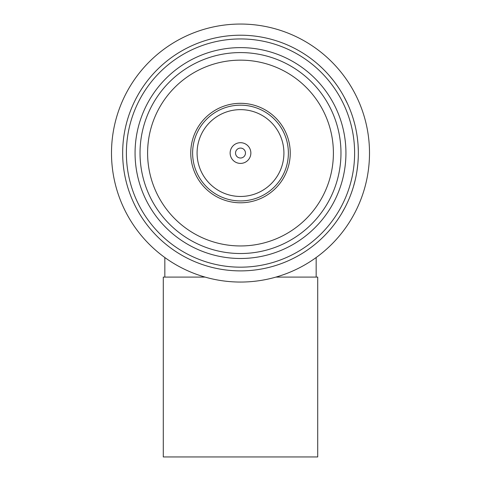 <?xml version="1.0" encoding="UTF-8"?>
<svg xmlns="http://www.w3.org/2000/svg" width="481" height="481" viewBox="0 0 481 481"><rect width="100%" height="100%" fill="white"/><g stroke="black" fill="none" stroke-linecap="round" stroke-linejoin="round"><path stroke-width="0.72" d="M205.068 277.092L163.287 277.092L163.287 456.95L317.713 456.95L317.713 277.092L275.932 277.092M190.759 153.054A49.741 49.741 0 0 1 240.5 103.313A49.741 49.741 0 0 1 290.241 153.054A49.741 49.741 0 0 0 240.5 103.313A49.741 49.741 0 0 0 190.759 153.054A49.741 49.741 0 0 0 240.5 202.79A49.741 49.741 0 0 0 290.241 153.054A49.741 49.741 0 0 0 240.5 103.313A49.741 49.741 0 0 0 190.759 153.054M197.084 153.054A43.416 43.416 0 0 0 240.5 196.464A43.416 43.416 0 0 0 283.916 153.054A43.416 43.416 0 0 0 240.5 109.638A43.416 43.416 0 0 0 197.084 153.054M240.5 163.408A10.36 10.36 0 0 0 250.86 153.054A10.36 10.36 0 0 0 240.5 142.695A10.36 10.36 0 0 0 230.14 153.054A10.36 10.36 0 0 0 240.5 163.408M240.5 158.021A4.966 4.966 0 0 0 245.466 153.054A4.966 4.966 0 0 0 240.5 148.082A4.966 4.966 0 0 0 235.534 153.054A4.966 4.966 0 0 0 240.5 158.021M240.5 258.483A105.435 105.435 0 0 1 135.065 153.054A105.435 105.435 0 0 1 240.5 47.619A105.435 105.435 0 0 1 345.935 153.054A105.435 105.435 0 0 1 240.5 258.483M240.5 52.579A100.475 100.475 0 0 0 140.025 153.054A100.475 100.475 0 0 0 240.5 253.523A100.475 100.475 0 0 0 340.975 153.054A100.475 100.475 0 0 0 240.5 52.579M240.5 267.171A114.117 114.117 0 0 0 354.617 153.054A114.117 114.117 0 0 0 240.5 38.937A114.117 114.117 0 0 0 126.383 153.054A114.117 114.117 0 0 0 240.5 267.171M240.5 35.215A117.839 117.839 0 0 1 358.339 153.054A117.839 117.839 0 0 1 240.5 270.887A117.839 117.839 0 0 1 122.661 153.054A117.839 117.839 0 0 1 240.5 35.215M326.479 233.634A117.839 117.839 0 0 0 334.848 223.647M345.406 206.728L345.099 207.323M342.791 211.55L342.424 212.187M342.201 212.572L341.714 213.396M341.69 213.432L341.005 214.568M340.518 215.362L338.245 218.867M338.131 219.029L336.718 221.074M337.987 219.246A117.839 117.839 0 0 0 338.377 218.669M338.901 217.881A117.839 117.839 0 0 0 339.183 217.448M338.317 218.759L339.869 216.39A117.839 117.839 0 0 0 341.781 213.287L340.001 216.185M342.959 211.261A117.839 117.839 0 0 0 343.987 209.409A117.839 117.839 0 0 0 344.216 208.994M344.757 207.978A117.839 117.839 0 0 0 346.152 205.243M347.913 201.503A117.839 117.839 0 0 0 348.809 199.465M355.381 179.299L355.225 179.948M354.034 184.62L353.836 185.323M353.709 185.75L353.439 186.67M353.427 186.712L353.042 187.981M352.765 188.871L351.419 192.827M351.352 193.013L350.487 195.34M351.268 193.254A117.839 117.839 0 0 0 351.503 192.604L351.815 191.709A117.839 117.839 0 0 0 351.984 191.222M351.876 191.534L352.387 190.025A117.839 117.839 0 0 0 353.475 186.55L352.465 189.791M354.124 184.295A117.839 117.839 0 0 0 354.78 181.788M355.056 180.67A117.839 117.839 0 0 0 355.736 177.675M358.315 155.279L358.303 155.94M358.291 156.481L358.249 157.66M358.225 158.243L358.195 158.808M358.177 159.187L358.129 160.107M357.828 163.991L357.124 169.907M357.064 170.322L356.938 171.176M356.607 173.166L356.529 173.617M358.231 158.021L357.954 162.578M357.275 168.855L357.155 169.721M356.914 171.32L356.475 173.93M357.04 135.624L357.215 136.826M357.275 137.271L357.581 139.724M357.87 142.568L357.972 143.783M358.008 144.228L358.165 146.693M356.794 134.055A117.839 117.839 0 0 0 356.415 131.86M356.914 134.8L357.07 135.828M357.317 137.56L357.455 138.66M357.654 140.344L357.756 141.366M357.828 142.087L357.876 142.592M357.96 143.639L358.056 144.883M358.074 145.136L358.315 150.824M353.367 119.186L354.659 123.839M354.936 124.94L355.032 125.325A117.839 117.839 0 0 1 355.531 127.495M352.994 117.971A117.839 117.839 0 0 0 350.144 109.872M342.52 94.084L342.388 93.855A117.839 117.839 0 0 0 341.251 91.943M343.296 95.442L343.662 96.104M344.005 96.729L347.655 104.022A117.839 117.839 0 0 1 348.563 106.054M328.667 74.868L329.106 75.373M332.209 79.058L332.672 79.63M332.948 79.978L333.537 80.736M333.561 80.766L334.367 81.818M334.932 82.564L337.373 85.955M337.482 86.117L338.871 88.179M337.632 86.333A117.839 117.839 0 0 0 337.235 85.762L337.031 85.468A117.839 117.839 0 0 0 336.862 85.227L336.688 84.981A117.839 117.839 0 0 0 336.393 84.566M336.586 84.83L335.654 83.544A117.839 117.839 0 0 0 333.459 80.634L335.51 83.345M331.998 78.794A117.839 117.839 0 0 0 330.645 77.164A117.839 117.839 0 0 0 330.345 76.804M329.593 75.926A117.839 117.839 0 0 0 327.555 73.635M318.729 64.929L322.066 68.007M323.088 68.999L323.37 69.276A117.839 117.839 0 0 1 324.94 70.857M240.5 282.052A129.004 129.004 0 0 0 369.504 153.054A129.004 129.004 0 0 0 240.5 24.05A129.004 129.004 0 0 0 111.496 153.054A129.004 129.004 0 0 0 240.5 282.052M240.5 60.149A92.899 92.899 0 0 0 147.601 153.054A92.899 92.899 0 0 0 240.5 245.953A92.899 92.899 0 0 0 333.399 153.054A92.899 92.899 0 0 0 240.5 60.149M329.04 75.295L333.459 80.634M356.818 134.169L357.082 135.882M357.437 138.504L357.876 142.653M358.165 146.615L358.255 148.599M358.249 157.624L358.237 157.93M358.231 158.033L357.924 162.939M357.906 163.107L357.714 165.163M357.678 165.536L356.938 171.152M351.467 192.707L351.346 193.037M355.249 179.852L353.475 186.55M345.148 207.227L341.781 213.287M288.378 153.054A47.878 47.878 0 0 0 240.5 105.171A47.878 47.878 0 0 0 192.622 153.054A47.878 47.878 0 0 0 240.5 200.932A47.878 47.878 0 0 0 288.378 153.054M316.167 277.092L316.167 257.533M164.833 277.092L164.833 257.533"/></g></svg>
